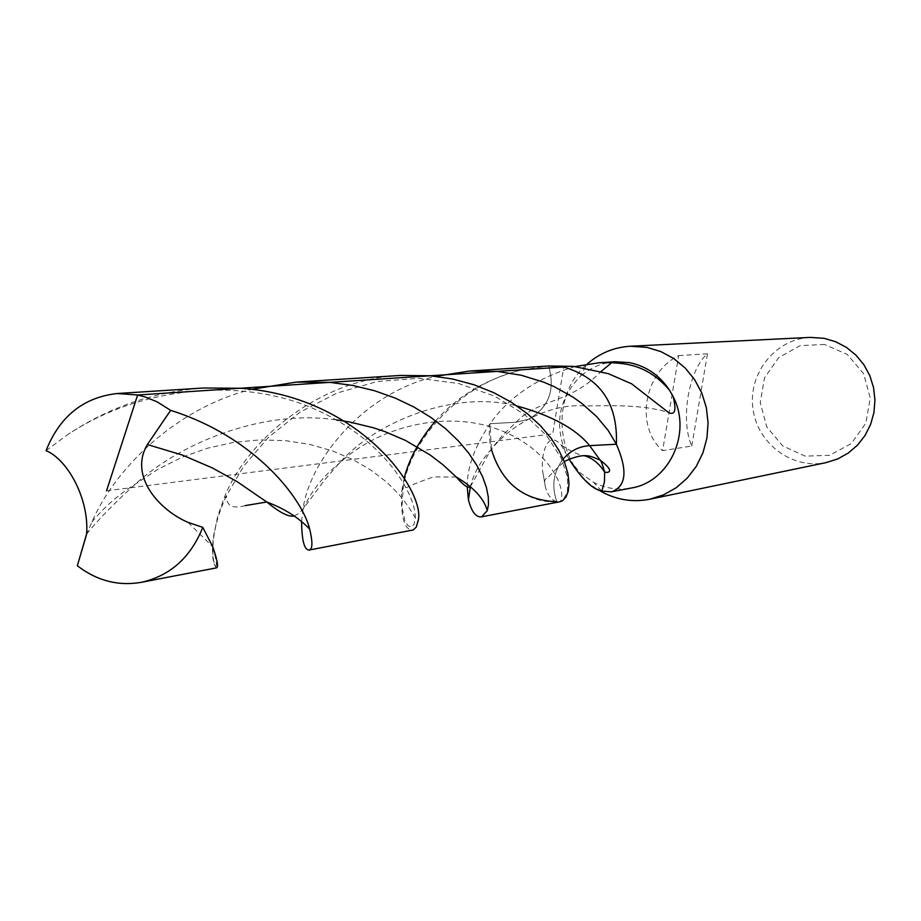 <?xml version="1.0" encoding="UTF-8"?>
<svg xmlns="http://www.w3.org/2000/svg" width="921" height="921" viewBox="0 0 921 921"><rect width="100%" height="100%" fill="white"/><g stroke="black" fill="none" stroke-linecap="round" stroke-linejoin="round"><path stroke-width="0.69" stroke-dasharray="4.61 3.45" d="M568.948 458.957L566.116 453.742C554.074 424.443 558.748 398.747 580.149 376.643L586.758 364.44C549.434 396.111 555.432 464.368 597.694 489.419M615.193 361.734C601.92 362.724 590.234 367.698 580.149 376.643M569.581 459.993L580.195 472.864L593.642 482.385C605.661 488.51 618.221 490.386 631.322 488.015M824.629 344.477L800.142 345.617L778.717 357.567L764.499 377.886L760.239 402.581L766.733 426.849L782.735 445.948L805.15 456.125L829.614 455.319L851.303 443.6L865.832 423.211L870.241 398.217L863.622 373.65L847.308 354.458L824.629 344.477M810.25 337.397C775.609 338.824 748.105 373.178 752.906 408.314C757.062 443.531 792.302 469.883 826.206 462.584M691.775 446.006L707.466 353.814C688.655 369.413 680.078 420.103 691.775 446.006L662.602 450.668L678.685 355.587C643.802 372.533 634.811 426.423 662.602 450.668M707.466 353.814L678.685 355.587M575.234 366.558C537.852 377.46 509.44 396.502 490.03 423.695L516.14 422.221L528.228 419.366C548.789 407.773 555.559 389.986 548.559 365.982C555.559 389.986 548.789 407.773 528.228 419.366C546.706 409.799 564.251 405.263 580.875 405.735C595.576 406.668 638.38 402.661 668.623 412.596M545.474 487.439L543.275 474.568L545.474 487.439C548.041 495.717 551.829 500.46 556.86 501.692L559.945 501.749M563.203 459.026C553.417 471.805 551.299 486.023 556.86 501.692C551.299 486.023 553.417 471.805 563.203 459.026M543.275 474.568C539.844 461.766 545.416 427.171 561.062 444.901L566.116 453.742M556.86 501.692C518.143 504.432 483.87 464.057 490.03 423.695L491.365 449.206M467.223 487.025C466.924 467.914 474.522 446.8 490.03 423.695L516.14 422.221L528.228 419.366C513.101 427.597 500.61 437.809 490.72 449.989L501.841 436.059L516.14 422.221C538.601 398.471 569.662 404.066 601.056 371.474M46.05 450.668L66.496 435.472C141.362 384.817 244.41 377.368 315.385 409.419C387.073 440.952 416.822 497.559 415.152 518.086L414.013 524.394L411.399 527.019L408.095 525.833L404.906 520.906L402.005 507.126L403.306 487.048C408.786 445.304 454.962 385.415 521.136 370.046L548.248 366.005M521.136 370.046C486 379.061 457.357 396.168 435.207 421.358M404.227 478.16L401.591 492.033C400.75 517.487 404.48 530.174 412.804 530.07M301.581 521.643L303.009 509.428C308.708 462.952 361.078 393.589 435.84 376.332M86.367 535.089L91.87 522.069C114.503 469.537 175.186 408.314 251.398 389.387M66.496 435.472C107.872 407.577 153.542 391.759 203.495 388.006M216.458 567.866L214.213 564.561L212.935 558.414L212.44 549.353L213.223 537.726L217.69 516.359L223.319 500.218C243.869 442.978 318.01 378.727 400.416 375.446M106.537 490.824L552.715 433.883L563.744 367.007M608.24 373.638L631.633 383.815M86.586 534.042C98.547 519.283 114.78 502.67 135.26 484.193C184.292 439.651 267.516 409.327 336.556 419.93M470.435 486.576L490.72 449.989C480.278 461.628 473.498 473.831 470.389 486.633M294.098 515.956L298.45 513.699L302.871 509.278L324.526 480.071L338.893 463.62C375.469 421.323 455.112 389.698 517.049 405.988M209.366 539.222L212.475 546.579C225.898 589.256 197.451 557.527 226.531 495.59L243.72 466.084L268.391 437.383L299.901 412.274L336.89 393.083L377.334 381.478L418.79 378.312L458.693 383.527L494.577 396.145L524.383 414.358L546.706 435.771L560.981 457.645L567.52 477.262L567.44 492.217L562.581 500.702M601.701 491.031L593.642 482.385M544.484 482.385L544.783 480.325L546.498 478.034L547.558 478.46C547.408 477.792 552.957 472.139 564.228 461.49M561.062 444.901C570.191 451.175 578.054 454.824 584.662 455.837M91.87 522.069C104.188 507.103 118.659 494.473 135.26 484.193L157.721 469.411L181.944 457.3L207.432 448.216L233.612 442.379L259.849 439.881L285.522 440.641L310.009 444.463L332.769 451.002L353.33 459.798L371.336 470.343L386.532 482.017L398.839 494.232L408.302 506.412L417.812 521.862M456.309 477.02L433.423 476.917C419.585 481.729 410.559 485.332 406.38 487.727L403.306 487.048L401.591 492.033M245.251 505.606C232.483 509.175 226.255 505.836 226.531 495.59L223.319 500.218M303.009 509.428C310.734 491.918 322.695 476.652 338.893 463.62C380.062 424.926 447.951 410.766 497.018 428.979C546.544 446.616 567.129 486.864 560.532 501.611M187.999 522.368L212.763 546.798"/><path stroke-width="1.38" d="M631.322 488.015C669.417 482.051 692.224 432.766 673.124 396.629L669.579 390.308C659.735 375.423 646.45 366.213 629.734 362.667L615.193 361.734L598.777 362.782L575.234 366.558M597.694 489.419L603.094 492.528C618.026 500.149 633.636 502.382 649.915 499.205L663.638 494.83L676.267 487.704L687.308 478.057L696.334 466.268L702.953 452.798L706.925 438.154L708.076 422.935L706.349 407.727L701.837 393.14L694.699 379.74L685.224 368.066L673.792 358.545L660.864 351.58L646.956 347.39L630.425 346.238C614.065 347.217 599.64 353.169 587.161 364.083M568.948 458.957L569.581 459.993C581.669 478.897 592.41 489.258 601.804 491.066L611.44 491.837C626.245 486.564 627.892 470.689 616.379 444.233L589.613 445.637C579.044 446.386 570.249 450.841 563.203 459.026C570.249 450.841 579.044 446.386 589.613 445.637L600.101 460.074C601.24 461.179 602.748 465.197 604.648 472.151L604.452 481.936L601.804 491.066M826.206 462.584L837.684 458.957L848.253 453.074L857.509 445.142L865.061 435.472L870.61 424.431L873.96 412.458L874.95 400.013L873.545 387.591L869.815 375.664L863.886 364.728L856 355.195L846.48 347.424L835.692 341.737L824.076 338.329L810.25 337.397L630.436 346.227M601.056 371.474L611.774 362.667L619.557 363.335C639.093 364.9 655.764 373.891 669.579 390.308M611.774 362.667L598.777 362.782M435.84 376.332L469.503 371.036L548.559 365.982L563.744 367.007C600.388 378.001 617.933 403.743 616.379 444.233C617.933 403.743 600.388 378.001 563.744 367.007L548.559 365.982L573.357 366.374L608.24 373.638L631.633 383.815L668.623 412.596C675.047 415.498 676.544 410.167 673.124 396.629M491.365 449.206C501.657 483.018 523.485 500.506 556.86 501.692M469.503 371.036L497.133 371.382L521.228 375.238L543.758 382.18L554.246 386.67L573.357 397.377L581.876 403.444L596.612 416.557L608.136 430.395L616.379 444.233L589.613 445.637C575.993 428.864 551.806 415.647 517.049 405.988M435.207 421.358C419.193 440.353 408.866 459.291 404.227 478.16M77.352 565.747C96.889 580.76 118.222 586.297 141.327 582.325L216.458 567.866C218.657 567.336 217.425 560.313 212.763 546.798L202.793 527.365L187.999 522.368C159.252 510.038 128.687 476.157 147.372 444.544L170.65 410.352C255.531 437.095 302.353 498.779 309.698 529.149C312.795 542.285 312.633 549.238 309.203 550.021L413.31 529.943L416.304 527.031L417.812 521.862C427.678 495.245 362.655 396.226 240.185 388.259L203.495 388.006L117.232 393.52C83.431 397.308 59.704 416.361 46.05 450.668C67.797 459.533 89.406 499.47 86.586 534.042L77.352 565.747L86.367 535.089M170.65 410.352L157.157 401.867L145.092 396.951L137.632 394.994L117.232 393.52M309.203 550.021C304.356 550.136 301.823 540.685 301.581 521.643M467.223 487.025L468.432 499.861C471.598 511.857 475.984 517.521 481.591 516.831L487.301 510.637L488.475 504.604L488.268 496.787L486.392 487.416L482.616 476.79L476.744 465.232L468.674 453.109L458.313 440.825L445.683 428.783L430.821 417.374L413.886 406.99L395.04 397.999L374.559 390.734L352.708 385.45L329.833 382.365L296.447 382.077L400.416 375.446L430.28 375.768L452.752 379.049L474.062 384.782L493.806 392.691L511.615 402.431L527.226 413.575L540.42 425.686L551.069 438.258L559.151 450.795L564.734 462.803L567.935 473.831L569.005 483.456L568.222 491.319L565.955 497.133L562.581 500.702L559.945 501.749L481.591 516.831M251.398 389.387L296.447 382.077M141.327 582.325C170.132 575.855 190.624 557.527 202.793 527.365M563.744 367.007L137.632 394.994L106.537 490.824M336.556 419.93L349.508 421.956L373.822 427.897L385.059 431.673L405.413 440.399L430.211 455.032L442.828 464.656L456.309 477.02C463.827 485.666 468.536 488.855 470.435 486.576M147.372 444.544L182.346 455.055L212.36 467.937L237.042 481.602L266.768 502.003C279.65 512.583 288.768 517.245 294.098 515.956M603.105 492.539L601.701 491.031M826.229 462.584L649.95 499.194M564.228 461.49C586.712 451.186 591.443 457.023 600.101 460.074C609.495 467.258 611.924 471.379 607.4 472.438L604.648 472.151C599.214 463.539 592.548 458.105 584.662 455.837M611.44 491.837L631.311 488.015M468.432 499.861L470.389 486.633M487.301 510.637C483.916 498.48 473.59 487.278 456.309 477.02M309.698 529.149C298.703 517.637 284.393 508.588 266.768 502.003L245.251 505.606"/></g></svg>
